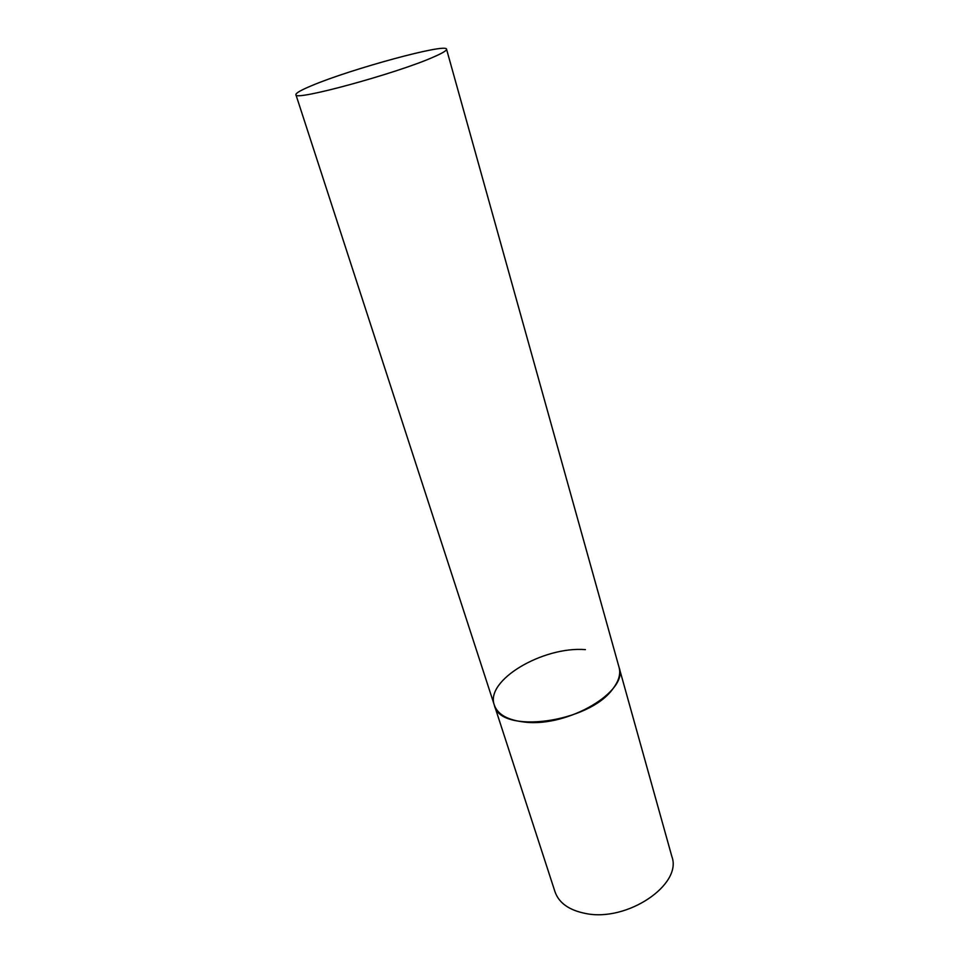 <?xml version="1.0" encoding="UTF-8"?>
<svg xmlns="http://www.w3.org/2000/svg" width="969" height="969" viewBox="0 0 969 969"><rect width="100%" height="100%" fill="white"/><g stroke="black" fill="none" stroke-linecap="round" stroke-linejoin="round"><path stroke-width="1.45" d="M446.539 49.189C446.661 42.915 351.008 68.981 311.933 85.551C301.08 90.056 295.739 93.097 295.908 94.671C292.844 101.745 397.847 73.159 434.112 56.771C442.688 53.016 446.83 50.485 446.539 49.189L671.88 856.584C682.551 884.576 627.1 922.294 585.518 913.464C569.142 910.218 558.98 903.023 555.031 891.868L494.335 705.141C499.738 734.575 589.176 722.971 613.014 688.608C618.803 680.977 620.838 673.927 619.094 667.471C628.808 691.079 568.173 727.368 524.968 722.123C507.962 720.27 497.751 714.613 494.335 705.141C484.851 680.371 542.882 646.178 585.409 649.618M494.335 705.141L295.908 94.671"/></g></svg>
